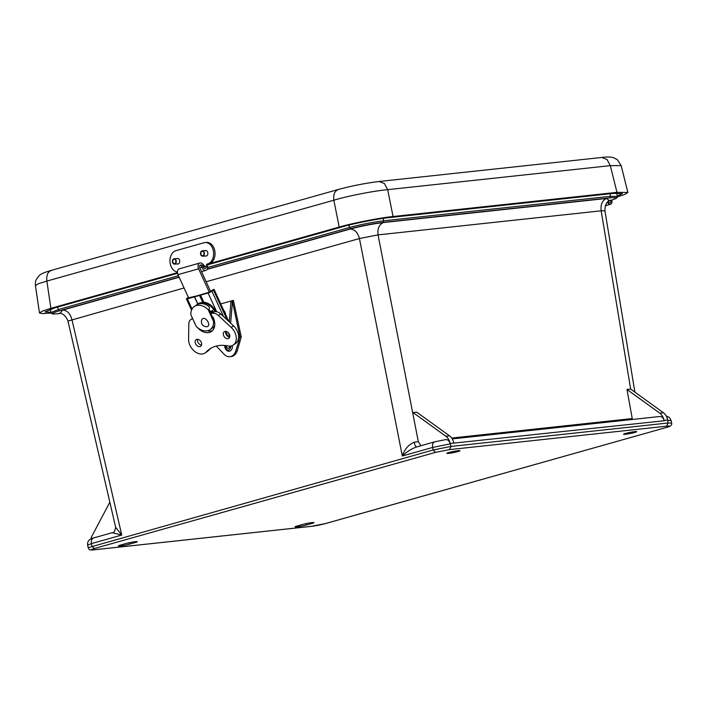 <?xml version="1.0" encoding="UTF-8"?>
<svg xmlns="http://www.w3.org/2000/svg" width="707" height="707" viewBox="0 0 707 707"><rect width="100%" height="100%" fill="white"/><g stroke="black" fill="none" stroke-linecap="round" stroke-linejoin="round"><path stroke-width="1.06" d="M126.102 543.489L120.358 545.115A6.708 0.566 168.8 0 0 118.378 545.919A6.708 0.566 168.8 0 0 122.461 545.636A6.708 0.566 168.8 0 0 129.575 544.116L135.32 542.499A6.708 0.566 168.8 0 0 137.291 541.695A6.708 0.566 168.8 0 0 133.208 541.977A6.708 0.566 168.8 0 0 126.102 543.489M448.821 452.533A6.708 0.566 168.8 0 0 446.851 453.337A6.708 0.566 168.8 0 0 453.541 452.586A6.708 0.566 168.8 0 0 460.01 450.73A6.708 0.566 168.8 0 0 455.927 451.013A6.708 0.566 168.8 0 0 448.821 452.533M625.518 433.462A6.708 0.566 168.8 0 0 623.539 434.266A6.708 0.566 168.8 0 0 630.229 433.515A6.708 0.566 168.8 0 0 636.707 431.659A6.708 0.566 168.8 0 0 632.624 431.942A6.708 0.566 168.8 0 0 625.518 433.462M297.046 526.035A6.708 0.566 168.8 0 0 295.075 526.848A6.708 0.566 168.8 0 0 299.158 526.565A6.708 0.566 168.8 0 0 306.264 525.045L312.008 523.427A6.708 0.566 168.8 0 0 313.979 522.614A6.708 0.566 168.8 0 0 309.896 522.897A6.708 0.566 168.8 0 0 302.79 524.417L297.046 526.035M666.922 427.311L666.71 427.39C670.572 426.409 672.207 424.978 671.623 423.086L668.009 423.007L451.004 446.426L433.179 449.979L88.181 547.678C89.232 548.968 88.163 550.435 93.969 549.825L94.199 549.781C90.381 550.117 90.425 549.701 94.331 548.526L435.539 452.356L449.634 449.599L666.639 426.18C670.457 425.835 670.413 426.259 666.507 427.426L325.291 523.595L311.195 526.353L94.199 549.781M184.076 287.961L67.969 321.084L115.621 527.228L121.745 535.066L91.424 543.612L87.633 545.124L88.181 547.678M666.639 426.18L668.009 423.007L667.655 419.702L667.788 420.382L671.155 420.524L671.623 423.086M632.465 419.454A5.356 3.871 83.8 0 1 632.244 418.571L626.976 389.477L659.772 413.153A10.72 7.742 83.8 0 1 664.041 420.418L664.112 420.771A5.356 3.871 -96.2 0 0 659.781 416.503L452.241 438.906M664.112 420.771L453.806 443.112A10.72 7.742 -96.2 0 0 449.537 435.848L416.741 412.172L413.074 412.561L445.852 436.246A10.72 7.742 83.8 0 1 450.059 443.192L451.004 446.426L449.634 449.599M450.059 443.192L450.191 443.863L432.631 447.443L402.31 455.988C404.687 449.184 408.619 444.597 414.108 442.228L418.314 441.654L378.051 234.892L359.439 238.533L206.152 281.74M179.171 277.25L62.543 310.117C67.059 310.232 70.187 313.378 71.937 319.564L121.745 535.066L112.245 532.733M207.107 269.376L350.045 229.086C354.56 229.201 357.689 232.347 359.439 238.533L402.31 455.988C406.79 451.667 411.704 448.609 417.05 446.824L434.84 441.769L445.843 439.595M90.938 538.875A10.72 7.742 83.8 0 1 91.99 535.977L109.841 502.217M634.904 392.146L604.927 210.757L601.18 210.81L630.653 389.08L626.976 389.477M667.655 419.702A10.72 7.742 -96.2 0 0 663.449 412.755L630.653 389.08M450.191 443.863C449.343 440.744 447.743 439.356 445.401 439.683M609.142 200.585L606.65 198.446C602.284 200.302 600.464 204.42 601.18 210.81L378.051 234.892C377.335 228.502 379.155 224.384 383.521 222.537C372.448 223.907 361.295 226.09 350.045 229.086M418.314 441.654L420.921 445.693M414.108 442.228C414.832 445.454 415.822 446.983 417.05 446.824M382.929 222.387L383.627 220.805C372.324 222.228 360.932 224.455 349.444 227.504L350.645 228.706C361.489 225.816 372.253 223.704 382.929 222.387L609.708 197.907C618.457 197.129 618.351 198.084 609.399 200.77L608.559 201.009L609.399 200.77M178.447 275.695L58.274 309.56L51.037 312.547L51.461 313.289C53.379 313.855 49.764 314.262 59.052 313.661L59.167 313.634C50.418 314.412 50.524 313.457 59.476 310.771L179.083 277.056M609.602 200.717L609.505 200.753C618.705 198.066 617.158 197.333 617.335 196.431L610.415 196.325L609.708 197.907M51.231 313.007L42.606 313.625L39.468 312.971L35.438 285.584L38.319 283.754L46.874 281.086C46.202 274.855 47.988 271.223 52.23 270.18M39.468 312.971L42.579 311L50.877 308.323L46.874 281.086L333.845 200.205C347.977 195.954 373.773 190.899 387.692 189.67L384.396 183.511L379.102 181.496C365.607 183.157 352.024 185.808 338.379 189.458L338.432 189.441M210.032 263.464L339.201 227.062C351.467 223.394 381.055 217.606 393.048 216.519L387.692 189.67L610.3 165.641L621.153 165.597L617.361 159.702L613.614 157.705C610.601 156.857 606.633 156.768 601.71 157.467L379.111 181.496M50.877 308.323L177.439 272.655M393.048 216.519L616.972 192.348L627.869 192.454L624.882 194.398L616.681 197.067M50.984 312.308L44.974 311.884L54.81 307.872L177.528 273.282M207.893 264.727L342.868 226.682C353.438 223.527 378.97 218.534 389.301 217.597L612.978 193.453L622.363 193.55L617.282 196.131M611.696 200.108L611.838 200.735A3.323 2.28 -105.7 0 1 610.486 204.296A3.323 2.28 -105.7 0 1 607.49 202.016M609.982 202.874A1.821 1.246 74.3 0 0 610.079 202.847A1.821 1.246 74.3 0 0 610.662 200.417A1.821 1.246 -105.7 0 1 610.079 202.847A1.821 1.246 -105.7 0 1 608.329 201.203A1.821 1.246 74.3 0 0 609.982 202.874M205.171 250.667A2.784 2.006 86.7 0 1 205.71 250.534A2.784 2.006 86.7 0 1 207.867 253.194A2.784 2.006 86.7 0 1 206.029 256.093A2.784 2.006 86.7 0 1 205.481 256.022M177.042 258.603A2.784 2.006 86.7 0 1 177.581 258.462A2.784 2.006 86.7 0 1 179.737 261.13A2.784 2.006 86.7 0 1 177.899 264.02A2.784 2.006 86.7 0 1 177.351 263.95M207.699 263.897L208.865 263.879A2.36 1.697 -93.3 0 0 207.575 266.327L207.602 266.663A4.048 2.775 -105.7 0 1 205.843 270.392A4.048 2.775 -105.7 0 1 202.087 267.299L202.078 267.273A2.36 1.723 73 0 0 199.763 265.478L201.088 265.072A2.148 1.467 -105.7 0 0 200.514 265.063A2.148 1.467 -105.7 0 0 199.984 265.408L201.088 265.072A2.36 1.723 73 0 1 203.413 266.866L203.422 266.892A2.024 1.387 -105.7 0 0 205.295 268.439A2.024 1.387 -105.7 0 0 206.188 266.742L206.17 266.406A2.36 1.697 86.7 0 1 207.46 263.958L207.699 263.897A10.799 7.768 -93.3 0 0 213.549 252.019A10.799 7.768 -93.3 0 0 205.251 242.528A10.799 7.768 -93.3 0 0 204.04 242.731L175.91 250.667A10.799 7.768 -93.3 0 0 169.998 261.882A10.799 7.768 -93.3 0 0 177.413 272.001M209.104 263.808A10.799 7.768 -93.3 0 0 214.955 251.939A10.799 7.768 -93.3 0 0 206.647 242.448L205.251 242.528M178.473 275.73A4.048 2.775 -105.7 0 1 177.74 274.166L177.731 274.139A2.36 1.723 73 0 1 177.651 273.777M176.202 260.91A2.678 1.927 86.7 0 1 174.488 264.118A2.678 1.927 86.7 0 1 172.402 261.546A2.678 1.927 86.7 0 1 174.178 258.762A2.678 1.927 86.7 0 1 176.202 260.91M172.773 261.882A2.227 1.6 -93.3 0 0 174.461 263.667A2.227 1.6 -93.3 0 0 175.928 261.343A2.227 1.6 -93.3 0 0 174.205 259.213A2.227 1.6 -93.3 0 0 172.773 261.882M204.332 252.982A2.678 1.927 86.7 0 1 202.609 256.181A2.678 1.927 86.7 0 1 200.532 253.619A2.678 1.927 86.7 0 1 202.308 250.835A2.678 1.927 86.7 0 1 204.332 252.982M200.894 253.954A2.227 1.6 -93.3 0 0 202.591 255.731A2.227 1.6 -93.3 0 0 204.058 253.415A2.227 1.6 -93.3 0 0 202.326 251.285A2.227 1.6 -93.3 0 0 200.894 253.954M201.53 320.342C204.102 313.378 213.284 326.943 205.87 326.74C202.458 325.954 201.018 323.824 201.53 320.342M199.957 265.434A2.148 1.467 -105.7 0 0 199.842 267.971L210.633 291.523M203.554 267.273L204.411 265.788L202.573 263.923A4.286 2.943 74.3 0 0 199.931 262.995A4.286 2.943 74.3 0 0 198.596 268.819L209.299 292.177M188.672 297.992L177.97 274.634A4.286 2.943 -105.7 0 1 179.304 268.81L199.931 262.995M241.246 337.018L233.407 300.431L232.462 301.606L240.053 337.071L241.246 337.018L237.252 350.743A10.72 7.768 82 0 1 231.481 356.478L230.022 356.682A10.72 7.768 82 0 1 224.066 354.251L216.307 346.059M241.087 337.142L238.639 337.486L239.302 338.185L239.072 340.332L235.785 350.946A10.72 7.768 82 0 1 230.022 356.682M220.752 303.922L233.283 300.387M231.207 300.961L233.133 300.431M230.924 302.234L230.959 302.03A2.572 1.768 74.3 0 0 230.897 302.446L232.4 302.022L230.632 323.152M240.053 337.071L238.648 337.274M229.802 336.232A5.356 3.676 -105.7 0 1 228.529 332.97M229.28 321.888L230.897 302.446M188.583 297.797L197.2 295.809M196.864 295.906L209.343 292.159L212.02 290.586M188.38 297.338L187.028 298.257A3.005 0.486 -24.6 0 0 186.401 298.911A3.005 0.486 -24.6 0 0 187.382 298.849L208.088 293.007A3.005 0.486 -24.6 0 0 211.941 291.231L213.523 290.162A3.005 0.486 -24.6 0 0 214.141 289.508A3.005 0.486 -24.6 0 0 213.514 289.481L213.196 289.623A2.572 1.821 55.9 0 0 213.16 289.64L211.906 290.489A2.572 1.821 -124.1 0 0 211.906 290.489A2.572 1.821 -124.1 0 0 211.49 290.939M229.775 336.638L226.867 335.525M200.558 295.137L203.793 302.198A14.149 10.039 55.9 0 1 216.112 311.654M214.486 326.864A14.149 10.039 55.9 0 1 214.477 326.864L213.655 327.429A14.149 10.039 55.9 0 1 212.418 328.092M197.916 303.922A14.149 10.039 55.9 0 1 198.04 303.833A14.149 10.039 55.9 0 1 202.821 302.561L199.639 295.623M214.513 326.74A14.149 10.039 55.9 0 1 213.655 327.429M196.705 304.903A14.149 10.039 55.9 0 1 197.792 304.001A14.149 10.039 55.9 0 1 214.99 311.654M203.793 302.198L202.821 302.561M212.524 311.257A11.462 8.13 55.9 0 1 213.072 312.132M214.327 320.642L213.806 320.527A12.47 8.846 -124.1 0 0 213.655 318.592M212.312 317.266L212.727 317.143A0.645 0.46 55.9 0 1 213.019 317.169M208.83 309.489A12.47 8.846 -124.1 0 1 210.713 311.672A0.645 0.46 55.9 0 1 210.615 312.529L210.315 312.618M225.754 331.371A4.003 2.846 -124.1 0 0 226.063 334.261A4.003 2.846 -124.1 0 0 229.66 337.142M197.598 339.307A4.003 2.846 -124.1 0 0 197.907 342.197A4.003 2.846 -124.1 0 0 201.504 345.078M210.925 348.242A40.29 28.589 -124.1 0 0 208.273 350.725A12.046 8.546 55.9 0 1 207.469 351.379L205.145 352.952A12.046 8.546 55.9 0 1 194.478 351.255A12.046 8.546 55.9 0 1 188.601 339.413L188.813 323.859A8.148 5.78 55.9 0 1 190.855 319.529A8.148 5.78 55.9 0 1 192.074 318.972L192.737 318.777M207.275 330.814A13.371 9.491 -124.1 0 0 212.515 330.567M210.324 312.945L214.248 311.796A8.148 5.78 55.9 0 1 220.734 313.943L233.513 325.839A12.046 8.546 55.9 0 1 235.625 343.443L233.301 345.016A12.046 8.546 55.9 0 1 228.273 346.006A40.29 28.589 55.9 0 0 209.732 348.993A40.29 28.589 55.9 0 0 205.949 352.298A12.046 8.546 55.9 0 1 205.145 352.952M223.739 335.834A4.003 2.846 55.9 0 1 224.296 331.724A4.003 2.846 55.9 0 1 228.9 333.448A4.003 2.846 55.9 0 1 228.794 338.361A4.003 2.846 55.9 0 1 223.739 335.834M195.583 343.77A4.003 2.846 55.9 0 1 196.139 339.66A4.003 2.846 55.9 0 1 200.744 341.384A4.003 2.846 55.9 0 1 200.638 346.297A4.003 2.846 55.9 0 1 195.583 343.77M208.273 350.725L205.949 352.298M210.686 313.722L211.923 313.378A8.148 5.78 55.9 0 1 218.41 315.516L231.189 327.412A12.046 8.546 55.9 0 1 233.301 345.016M197.483 327.544A13.371 9.491 55.9 0 0 211.437 331.477A13.371 9.491 55.9 0 0 212.931 317.001L212.268 317.187M195.512 324.831A13.371 9.491 55.9 0 1 194.239 322.268L194.328 322.242M212.948 312.167A11.25 7.98 -124.1 0 0 212.427 311.327M208.238 309.799A14.007 9.933 -124.1 0 0 194.372 306.485A14.007 9.933 -124.1 0 0 190.863 314.695L196.219 326.369A14.007 9.933 -124.1 0 0 210.085 329.674A14.007 9.933 -124.1 0 0 213.594 321.473L208.238 309.799L208.777 309.569M214.407 320.96L208.733 309.463C209.829 308.446 209.643 307.289 208.194 305.998A14.007 9.933 -124.1 0 0 196.838 304.814L194.372 306.485M214.08 321.137L213.594 321.473M210.085 329.674L212.542 328.013A14.007 9.933 -124.1 0 0 214.698 325.724M223.757 310.479A5.232 3.791 82 0 1 225.604 314.509M232.285 345.573A5.232 3.791 82 0 1 230.889 350.442A5.232 3.791 82 0 1 226.947 350.601A5.232 3.791 82 0 1 226.364 350.089A5.232 3.791 82 0 1 224.702 345.458M229.66 346.112A2.227 1.617 82 0 1 228.352 348.348A2.227 1.617 82 0 1 227.124 347.844A2.227 1.617 82 0 1 226.426 345.67M129.293 542.711L129.575 544.116M135.32 542.499L135.161 541.695M306.264 525.045L305.99 523.64M311.849 522.623L312.008 523.427M435.539 452.356L433.179 449.979L432.631 447.443C432.171 444.182 433.046 442.264 435.256 441.689M94.04 537.859C91.83 538.434 90.956 540.351 91.424 543.612L91.963 546.149L94.331 548.526M310.727 526.406L311.195 526.353M93.96 549.825L310.965 526.406C315.057 525.831 317.885 525.531 325.503 523.56L666.507 427.426M453.806 443.112L450.377 443.483M667.47 420.046L664.041 420.418M451.693 438.057L632.244 418.571M115.63 527.228C114.976 531.178 113.854 532.998 112.263 532.689L93.624 537.939C89.17 539.017 87.173 541.412 87.633 545.124M449.537 435.848L445.852 436.246M663.449 412.755L659.772 413.153M62.543 310.117L60.192 313.281M606.65 198.446L383.521 222.537M207.248 269.12L350.645 228.706M348.966 225.073L349.444 227.504L207.637 267.467M57.682 307.059L58.274 309.56L59.476 310.771M610.008 193.771L610.415 196.325L383.627 220.805L383.15 218.375M339.201 227.062L333.845 200.205C333.174 193.974 334.959 190.342 339.201 189.299M616.972 192.348L610.3 165.641L607.004 159.482L601.719 157.467M203.828 267.069L206.17 266.406M208.865 263.879L207.46 263.958M206.188 266.742L207.602 266.663M199.825 267.935L203.413 266.866M198.596 268.819L177.97 274.634M235.785 350.946L237.252 350.743M239.072 340.332L238.586 338.061M216.722 345.953L216.863 346.589M212.18 290.383L213.514 289.481M192.057 309.047L187.382 298.849M223.553 316.568L211.941 291.231M208.088 293.007L216.678 311.743M225.727 331.477L227.495 335.348M194.681 297.02L197.863 303.957M213.523 290.162L227.159 319.918M200.267 295.332L203.51 302.393M210.713 311.672L212.763 310.285M210.783 312.414L212.666 311.142M233.513 325.839L231.189 327.412M220.734 313.943L218.41 315.516M214.248 311.796L211.923 313.378M192.649 318.583L192.074 318.972M230.959 345.979C230.058 350.08 228.529 351.167 226.381 349.231L225.109 345.493M666.294 416.061L669.379 417.404L671.155 420.515M59.397 313.174C63.056 313.422 65.919 316.056 67.969 321.084M604.927 210.757C604.918 205.322 606.553 201.795 609.832 200.178M51.037 312.547L50.259 309.251M617.335 196.431L616.804 193.108M35.438 285.584C35.244 282.773 35.509 280.785 36.243 279.601L39.035 275.73C40.697 274.157 42.818 272.849 51.399 270.348L338.37 189.467M627.869 192.454L621.153 165.597M605.307 205.755L610.486 204.296M205.843 270.392L201.513 271.612M178.129 258.532L174.178 258.762M178.438 263.888L174.488 264.118M206.258 250.605L202.308 250.835M206.568 255.961L202.609 256.181M191.544 310.143L186.401 298.911M228.776 321.42L214.141 289.508M194.522 297.028L197.739 304.037M212.763 311.098L210.713 312.485M190.855 319.529L192.56 318.38M224.667 345.449L225.551 349.019L226.938 350.592"/></g></svg>

